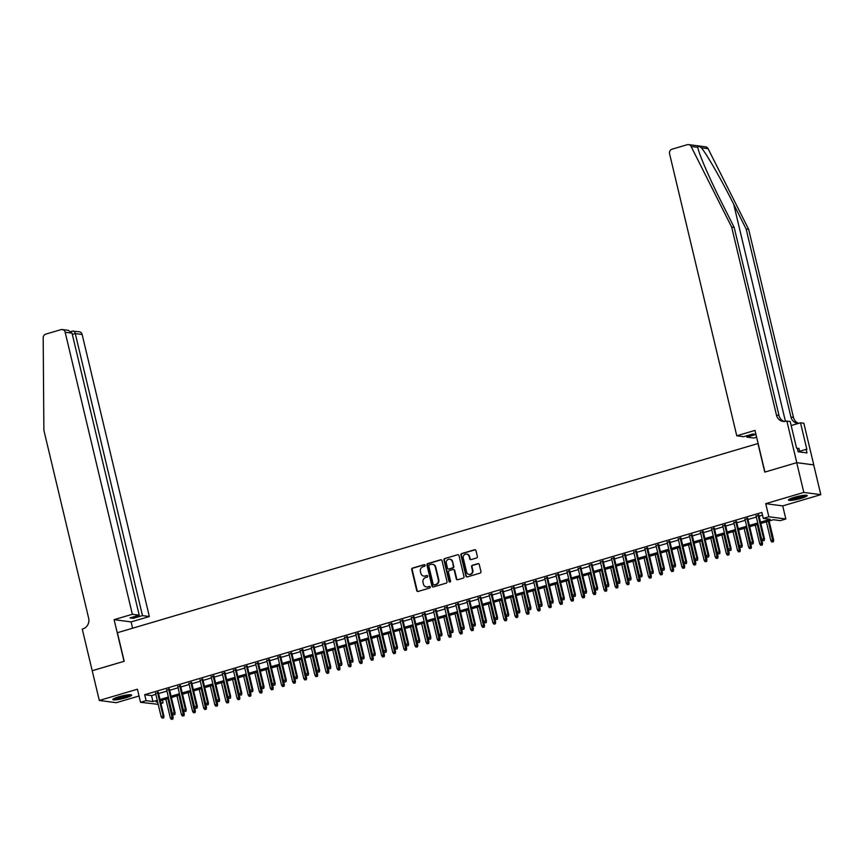 <?xml version="1.0" encoding="UTF-8"?>
<svg xmlns="http://www.w3.org/2000/svg" width="864" height="864" viewBox="0 0 864 864"><rect width="100%" height="100%" fill="white"/><g stroke="black" fill="none" stroke-linecap="round" stroke-linejoin="round"><path stroke-width="1.3" d="M425.088 565.24A0.853 0.788 -82.5 0 0 424.138 564.656L412.538 568.08A1.21 1.123 -82.5 0 0 411.718 569.57L416.729 590.598A1.21 1.123 -82.5 0 0 418.1 591.44L429.7 588.017A0.853 0.788 -82.5 0 0 429.613 586.354A0.853 0.788 -82.5 0 0 429.311 586.375L427.81 586.829A3.877 3.596 -82.5 0 1 423.425 584.118L423.004 582.368A3.877 3.596 -82.5 0 1 425.606 577.595L427.108 577.152A0.853 0.788 -82.5 0 0 427.021 575.489A0.853 0.788 -82.5 0 0 426.719 575.521L425.218 575.964A3.877 3.596 -82.5 0 1 420.833 573.253L420.422 571.504A3.877 3.596 -82.5 0 1 423.025 566.73L424.526 566.287A0.853 0.788 -82.5 0 0 425.088 565.24M424.667 564.7A0.853 0.788 -82.5 0 0 424.591 564.71L412.992 568.134A1.21 1.123 -82.5 0 0 412.182 569.624L417.193 590.652A1.21 1.123 -82.5 0 0 417.895 591.484M429.84 586.418A0.853 0.788 -82.5 0 0 429.764 586.44L427.81 586.829M427.248 575.564A0.853 0.788 -82.5 0 0 427.183 575.575L425.218 575.964M794.275 497.34A9.644 1.372 166.6 0 0 788.476 500.04A9.644 1.372 166.6 0 0 801.436 498.28A9.644 1.372 166.6 0 0 807.224 495.58A9.644 1.372 166.6 0 0 794.275 497.34M118.692 696.838A9.644 1.372 166.6 0 0 112.892 699.548A9.644 1.372 166.6 0 0 125.852 697.788A9.644 1.372 166.6 0 0 131.652 695.077A9.644 1.372 166.6 0 0 118.692 696.838M476.55 557.993A1.21 1.123 -82.5 0 0 477.371 556.502L475.956 550.595A1.21 1.123 -82.5 0 0 474.595 549.752L461.711 553.554A1.21 1.123 -82.5 0 0 460.901 555.044L465.901 576.072A1.21 1.123 -82.5 0 0 467.273 576.914L480.157 573.113A1.21 1.123 -82.5 0 0 480.967 571.622L479.272 564.494A1.21 1.123 -82.5 0 0 477.9 563.652L472.392 565.283A1.21 1.123 -82.5 0 0 471.571 566.773L472.414 570.305A3.251 3.013 -82.5 0 1 469.076 574.387A3.251 3.013 -82.5 0 1 466.582 572.033L463.277 558.187A3.251 3.013 -82.5 0 1 466.625 554.105A3.251 3.013 -82.5 0 1 469.12 556.459L469.67 558.77A1.21 1.123 -82.5 0 0 471.042 559.613L476.55 557.993M92.178 670.723L124.038 661.316L114.113 619.661L132.354 614.282L65.156 332.23A3.704 3.434 -82.5 0 0 60.977 329.648L45.792 334.13A3.704 3.434 -82.5 0 0 43.2 337.802L43.87 430.229L88.668 618.268A8.651 8.024 97.5 0 1 82.868 628.895L82.253 629.078L99.317 700.466L137.408 689.213L140.53 702.302L146.092 700.661L144.666 694.71L761.864 512.449L763.29 518.4L768.841 516.758L785.83 518.994L780.268 520.636L773.388 519.728L760.806 523.444M92.232 670.712L124.2 661.273L117.396 632.707L757.955 443.545L764.759 472.111L796.727 462.672L803.812 492.415L765.731 503.669L768.841 516.758M442.012 560.628A1.21 1.123 -82.5 0 0 440.64 559.775L427.766 563.576A1.21 1.123 -82.5 0 0 426.946 565.067L431.957 586.094A1.21 1.123 -82.5 0 0 433.328 586.948L446.213 583.135A1.21 1.123 -82.5 0 0 447.023 581.645L442.012 560.628M444.733 558.565L457.618 554.764A1.21 1.123 -82.5 0 1 458.989 555.606L464 576.634A1.21 1.123 -82.5 0 1 463.18 578.124L457.672 579.755A1.21 1.123 -82.5 0 1 456.3 578.912L454.27 570.38A1.21 1.123 -82.5 0 0 452.898 569.538L449.237 570.618A1.21 1.123 -82.5 0 0 448.427 572.108L450.544 580.986A0.853 0.788 -82.5 0 1 449.669 582.055A0.853 0.788 -82.5 0 1 449.01 581.44L443.923 560.056A1.21 1.123 -82.5 0 1 444.733 558.565L457.618 554.764M796.727 462.672L813.715 464.908L820.8 494.662L803.812 492.415M99.317 700.466L116.305 702.702L139.028 695.995M158.339 692.593L155.596 693.403M169.463 689.299L166.709 690.12M180.587 686.016L177.833 686.837M191.7 682.733L188.957 683.543M202.824 679.45L200.07 680.26M213.948 676.166L211.194 676.976M225.061 672.883L222.318 673.693M236.185 669.6L233.442 670.41M247.309 666.317L244.555 667.127M258.433 663.034L255.679 663.844M269.546 659.75L266.803 660.56M280.67 656.467L277.916 657.277M291.794 653.184L289.04 653.994M302.908 649.901L300.164 650.711M314.032 646.607L311.278 647.428M325.156 643.324L322.402 644.144M336.269 640.04L333.526 640.85M347.393 636.757L344.639 637.567M358.517 633.474L355.763 634.284M369.63 630.191L366.887 631.001M380.754 626.908L378.011 627.718M391.878 623.624L389.124 624.434M403.002 620.341L400.248 621.151M414.115 617.058L411.372 617.868M425.239 613.775L422.485 614.585M436.363 610.492L433.609 611.302M447.476 607.208L444.733 608.018M458.6 603.914L455.846 604.735M469.724 600.631L466.97 601.452M480.838 597.348L478.094 598.158M491.962 594.065L489.208 594.875M503.086 590.782L500.332 591.592M514.199 587.498L511.456 588.308M525.323 584.215L522.58 585.025M536.447 580.932L533.693 581.742M547.571 577.649L544.817 578.459M558.684 574.366L555.941 575.176M569.808 571.082L567.054 571.892M580.932 567.799L578.178 568.609M592.045 564.516L589.302 565.326M603.169 561.222L600.415 562.043M614.293 557.939L611.539 558.76M625.406 554.656L622.663 555.466M636.53 551.372L633.776 552.182M647.654 548.089L644.9 548.899M658.768 544.806L656.024 545.616M669.892 541.523L667.148 542.333M681.016 538.24L678.262 539.05M692.129 534.956L689.386 535.766M703.253 531.673L700.51 532.483M714.377 528.39L711.623 529.2M725.501 525.107L722.747 525.917M736.614 521.824L733.871 522.634M747.738 518.53L744.984 519.35M144.666 694.71L151.556 695.617L155.822 694.364M158.576 693.554L166.946 691.081M169.69 690.271L178.06 687.798M180.814 686.977L189.184 684.515M191.938 683.694L200.308 681.221M203.051 680.411L211.421 677.938M214.175 677.128L222.545 674.654M225.299 673.844L233.669 671.371M236.412 670.561L244.782 668.088M247.536 667.278L255.906 664.805M258.66 663.995L267.03 661.522M269.773 660.712L278.154 658.238M280.897 657.428L289.267 654.955M292.021 654.145L300.391 651.672M303.134 650.862L311.515 648.389M314.258 647.579L322.628 645.106M325.382 644.285L333.752 641.822M336.506 641.002L344.876 638.528M347.62 637.718L355.99 635.245M358.744 634.435L367.114 631.962M369.868 631.152L378.238 628.679M380.981 627.869L389.351 625.396M392.105 624.586L400.475 622.112M403.229 621.302L411.599 618.829M414.342 618.019L422.723 615.546M425.466 614.736L433.836 612.263M436.59 611.453L444.96 608.98M447.703 608.17L456.084 605.696M458.827 604.886L467.197 602.413M469.951 601.592L478.321 599.13M481.075 598.309L489.445 595.836M492.188 595.026L500.558 592.553M503.312 591.743L511.682 589.27M514.436 588.46L522.806 585.986M525.55 585.176L533.92 582.703M536.674 581.893L545.044 579.42M547.798 578.61L556.168 576.137M558.911 575.327L567.292 572.854M570.035 572.044L578.405 569.57M581.159 568.76L589.529 566.287M592.272 565.477L600.653 563.004M603.396 562.194L611.766 559.721M614.52 558.9L622.89 556.438M625.644 555.617L634.014 553.144M636.757 552.334L645.127 549.86M647.881 549.05L656.251 546.577M659.005 545.767L667.375 543.294M670.118 542.484L678.488 540.011M681.242 539.201L689.612 536.728M692.366 535.918L700.736 533.444M703.48 532.634L711.86 530.161M714.604 529.351L722.974 526.878M725.728 526.068L734.098 523.595M736.841 522.785L745.222 520.312M747.965 519.502L756.335 517.028M759.089 516.208L762.523 515.203M758.862 515.246L756.108 516.067M765.731 503.669L782.708 505.904L820.8 494.662M782.708 505.904L785.83 518.994M162.421 700.153L163.069 702.907L160.952 703.534M158.198 704.344L140.53 702.302M760.504 522.158L770.17 519.307L763.29 518.4M146.092 700.661L152.971 701.568L157.237 700.315M159.991 699.505L168.361 697.032M171.104 696.211L179.485 693.749M182.228 692.928L190.598 690.466M193.352 689.645L201.722 687.172M204.476 686.362L212.846 683.888M215.59 683.078L223.96 680.605M226.714 679.795L235.084 677.322M237.838 676.512L246.208 674.039M248.951 673.229L257.321 670.756M260.075 669.946L268.445 667.472M271.199 666.662L279.569 664.189M282.312 663.379L290.682 660.906M293.436 660.096L301.806 657.623M304.56 656.813L312.93 654.34M315.673 653.519L324.054 651.056M326.797 650.236L335.167 647.773M337.921 646.952L346.291 644.479M349.045 643.669L357.415 641.196M360.158 640.386L368.528 637.913M371.282 637.103L379.652 634.63M382.406 633.82L390.776 631.346M393.52 630.536L401.89 628.063M404.644 627.253L413.014 624.78M415.768 623.97L424.138 621.497M426.881 620.687L435.251 618.214M438.005 617.404L446.375 614.93M449.129 614.12L457.499 611.647M460.242 610.826L468.623 608.364M471.366 607.543L479.736 605.081M482.49 604.26L490.86 601.787M493.614 600.977L501.984 598.504M504.727 597.694L513.097 595.22M515.851 594.41L524.221 591.937M526.975 591.127L535.345 588.654M538.088 587.844L546.458 585.371M549.212 584.561L557.582 582.088M560.336 581.278L568.706 578.804M571.45 577.994L579.82 575.521M582.574 574.711L590.944 572.238M593.698 571.428L602.068 568.955M604.811 568.134L613.192 565.672M615.935 564.851L624.305 562.388M627.059 561.568L635.429 559.094M638.183 558.284L646.553 555.811M649.296 555.001L657.666 552.528M660.42 551.718L668.79 549.245M671.544 548.435L679.914 545.962M682.657 545.152L691.027 542.678M693.781 541.868L702.151 539.395M704.905 538.585L713.275 536.112M716.018 535.302L724.388 532.829M727.142 532.019L735.512 529.546M738.266 528.736L746.636 526.262M749.38 525.442L757.76 522.979M157.54 701.6L156.19 702L157.691 702.194M160.726 702.594L163.069 702.907M758.063 524.254L749.693 526.727M746.939 527.537L738.569 530.01M735.815 530.831L727.445 533.293M724.702 534.114L716.332 536.576M713.578 537.397L705.208 539.87M702.454 540.68L694.084 543.154M691.34 543.964L682.97 546.437M680.216 547.247L671.846 549.72M669.092 550.53L660.722 553.003M657.979 553.813L649.598 556.286M646.855 557.096L638.485 559.57M635.731 560.38L627.361 562.853M624.618 563.663L616.237 566.136M613.494 566.946L605.124 569.419M602.37 570.229L594 572.702M591.246 573.523L582.876 575.986M580.133 576.806L571.763 579.269M569.009 580.09L560.639 582.563M557.885 583.373L549.515 585.846M546.772 586.656L538.402 589.129M535.648 589.939L527.278 592.412M524.524 593.222L516.154 595.696M513.41 596.506L505.04 598.979M502.286 599.789L493.916 602.262M491.162 603.072L482.792 605.545M480.049 606.355L471.668 608.828M468.925 609.638L460.555 612.112M457.801 612.922L449.431 615.395M446.677 616.216L438.307 618.678M435.564 619.499L427.194 621.961M424.44 622.782L416.07 625.255M413.316 626.065L404.946 628.538M402.203 629.348L393.833 631.822M391.079 632.632L382.709 635.105M379.955 635.915L371.585 638.388M368.842 639.198L360.472 641.671M357.718 642.481L349.348 644.954M346.594 645.764L338.224 648.238M335.48 649.048L327.1 651.521M324.356 652.331L315.986 654.804M313.232 655.614L304.862 658.087M302.108 658.908L293.738 661.37M290.995 662.191L282.625 664.654M279.871 665.474L271.501 667.948M268.747 668.758L260.377 671.231M257.634 672.041L249.264 674.514M246.51 675.324L238.14 677.797M235.386 678.607L227.016 681.08M224.273 681.89L215.903 684.364M213.149 685.174L204.779 687.647M202.025 688.457L193.655 690.93M190.912 691.74L182.531 694.213M179.788 695.023L171.418 697.496M168.664 698.306L160.294 700.78M151.556 695.617L152.971 701.568M424.051 576.094A3.877 3.596 -82.5 0 0 425.682 576.018M426.643 586.958A3.877 3.596 -82.5 0 0 428.263 586.883M441.31 559.796A1.21 1.123 -82.5 0 0 441.104 559.84L428.22 563.641A1.21 1.123 -82.5 0 0 427.41 565.132L432.421 586.159A1.21 1.123 -82.5 0 0 433.123 586.98M429.354 564.862A0.853 0.788 -82.5 0 0 428.782 565.909L433.177 584.366A0.853 0.788 -82.5 0 0 434.138 584.95L435.726 584.485A3.877 3.596 -82.5 0 0 438.329 579.712L435.316 567.097A3.877 3.596 -82.5 0 0 430.931 564.397L429.354 564.862M434.063 584.971A0.853 0.788 -82.5 0 0 434.603 585.014L434.138 584.95M432.562 564.322A3.877 3.596 -82.5 0 1 435.78 567.162L438.782 579.776A3.877 3.596 -82.5 0 1 436.18 584.55L434.603 585.014M453.557 569.56A1.21 1.123 -82.5 0 1 454.723 570.445L456.754 578.966A1.21 1.123 -82.5 0 0 457.466 579.798M445.198 558.63A1.21 1.123 -82.5 0 0 444.377 560.12L449.474 581.494A0.853 0.788 -82.5 0 0 449.906 582.044M452.164 561.535A3.251 3.013 -82.5 0 0 449.669 559.181A3.251 3.013 -82.5 0 0 446.321 563.263L447.487 568.134A1.21 1.123 -82.5 0 0 448.848 568.976L452.509 567.896A1.21 1.123 -82.5 0 0 453.319 566.406L452.617 561.589A3.251 3.013 -82.5 0 0 449.896 559.213M448.643 569.02A1.21 1.123 -82.5 0 0 449.312 569.041L448.848 568.976M452.617 561.589L453.784 566.471A1.21 1.123 -82.5 0 1 452.963 567.961L449.312 569.041M466.852 554.148A3.251 3.013 -82.5 0 1 469.584 556.524L470.124 558.835A1.21 1.123 -82.5 0 0 470.837 559.656M469.303 574.409A3.251 3.013 -82.5 0 0 472.878 570.37L472.414 570.305M478.57 563.674A1.21 1.123 -82.5 0 0 478.364 563.717L472.846 565.337A1.21 1.123 -82.5 0 0 472.036 566.827L472.878 570.37M475.254 549.774A1.21 1.123 -82.5 0 0 475.049 549.817L462.164 553.619A1.21 1.123 -82.5 0 0 461.354 555.109L466.366 576.137A1.21 1.123 -82.5 0 0 467.068 576.958M171.32 719.345L172.886 719.075L171.32 719.345L170.327 717.898L173.146 717.422L168.599 698.328M172.433 719.01L167.854 698.555M170.327 717.898L165.856 699.138M173.146 717.422L172.886 719.075M163.253 717.8L162.14 718.124L163.706 717.865L163.145 716.094L161.136 716.688L155.488 692.939M157.486 692.356L163.145 716.094L163.966 716.202L158.231 692.129M163.706 717.865L163.966 716.202M161.136 716.688L162.14 718.124M130.043 694.71A8.348 1.188 -13.4 0 1 128.477 695.606A8.348 1.188 -13.4 0 1 120.377 697.95A8.348 1.188 -13.4 0 1 114.156 698.49M115.657 697.853A7.722 1.102 166.6 0 0 127.861 695.066A7.722 1.102 166.6 0 0 128.423 694.807M113.422 698.911A9.58 1.372 166.6 0 0 120.809 698.047A9.58 1.372 166.6 0 0 129.438 695.498A9.58 1.372 166.6 0 0 130.885 694.742M805.626 495.202A8.348 1.188 -13.4 0 1 804.06 496.098A8.348 1.188 -13.4 0 1 795.96 498.442A8.348 1.188 -13.4 0 1 789.739 498.992M791.23 498.344A7.722 1.102 166.6 0 0 803.444 495.558A7.722 1.102 166.6 0 0 803.995 495.31M789.005 499.403A9.58 1.372 166.6 0 0 796.392 498.539A9.58 1.372 166.6 0 0 805.01 495.99A9.58 1.372 166.6 0 0 806.468 495.245M799.783 451.98L798.908 448.33L797.353 448.513M132.354 614.282L139.212 615.19L129.989 617.911L133.24 618.343L142.474 615.611L149.342 616.518L82.145 334.476L75.276 333.569L72.328 334.433M142.474 615.611L75.276 333.569C74.639 331.484 73.71 330.685 72.468 331.16L79.294 331.776A3.704 3.434 97.5 0 1 82.145 334.476M132.602 628.214L131.101 621.907L149.342 616.518M114.113 619.661L131.101 621.907M139.212 615.19L72.025 333.137L65.156 332.23M133.24 618.343L132.937 617.036M62.305 329.54L68.321 330.329L72.025 333.137M784.404 421.481A8.651 8.024 -82.5 0 1 778.993 415.476L734.195 227.448L721.753 202.716C709.744 179.064 698.447 152.917 697.831 147.355L691.114 146.47A3.704 3.434 -82.5 0 0 688.565 144.601L705.553 146.837A3.704 3.434 97.5 0 1 708.102 148.705L748.667 229.36L746.15 229.025L733.72 204.293C721.948 180.673 706.687 154.008 701.384 147.82C698.89 145.951 697.702 145.8 697.831 147.355L698.047 148.37M755.946 434.376L752.857 433.976L743.623 436.698L736.765 435.791L669.568 153.749A3.704 3.434 -82.5 0 1 672.052 149.191L687.236 144.709A3.704 3.434 -82.5 0 1 688.565 144.601M734.195 227.448L731.678 227.113L776.477 415.152A8.651 8.024 -82.5 0 0 783.13 421.427A8.651 8.024 -82.5 0 0 786.251 421.178L790.193 421.438L796.543 448.092L797.278 448.189L798.12 451.764L806.987 452.93L806.134 449.356L806.868 449.453L800.518 422.798L803.844 423.241L813.769 464.897L796.781 462.65L764.921 472.057L754.996 430.402L736.765 435.791M748.667 229.36L793.465 417.388A8.651 8.024 -82.5 0 0 798.703 423.338M798.487 423.403A8.651 8.024 -82.5 0 1 797.602 423.338A8.651 8.024 -82.5 0 1 790.949 417.053L746.15 229.025M691.114 146.47L731.678 227.113M786.856 420.995L796.781 462.65M756.616 437.184L753.743 438.037L746.885 437.13L755.957 434.452M746.885 437.13L746.572 435.823M800.518 422.798L791.165 425.563M806.134 449.356L799.621 451.289M182.444 716.051L184.01 715.792L182.444 716.051L181.44 714.614L184.27 714.128L179.723 695.045M183.546 715.727L178.978 695.272M181.44 714.614L176.969 695.855M184.27 714.128L184.01 715.792M193.558 712.768L195.134 712.508L193.558 712.768L192.564 711.331L195.394 710.845L190.847 691.762M194.67 712.444L190.091 691.978M192.564 711.331L188.093 692.572M195.394 710.845L195.134 712.508M204.682 709.484L206.248 709.225L204.682 709.484L203.688 708.048L206.507 707.562L201.96 688.478M205.794 709.16L201.215 688.694M203.688 708.048L199.217 689.288M206.507 707.562L206.248 709.225M215.806 706.201L217.372 705.931L215.806 706.201L214.801 704.765L217.631 704.279L213.084 685.195M216.918 705.877L212.339 685.411M214.801 704.765L210.341 686.005M217.631 704.279L217.372 705.931M174.366 714.517L173.254 714.841L174.83 714.582L174.258 712.811L172.26 713.405L166.601 689.656M168.61 689.062L174.258 712.811L175.09 712.919L169.355 688.846M174.83 714.582L175.09 712.919M172.26 713.405L173.254 714.841M185.49 711.234L184.378 711.558L185.954 711.288L185.382 709.528L183.384 710.122L177.725 686.372M179.723 685.778L185.382 709.528L186.214 709.636L180.479 685.562M185.954 711.288L186.214 709.636M183.384 710.122L184.378 711.558M196.614 707.951L195.502 708.275L197.068 708.005L196.506 706.244L194.497 706.838L188.849 683.089M190.847 682.495L196.506 706.244L197.327 706.352L191.592 682.279M197.068 708.005L197.327 706.352M194.497 706.838L195.502 708.275M207.727 704.668L206.626 704.992L208.192 704.722L207.63 702.961L205.621 703.555L199.962 679.806M201.971 679.212L207.63 702.961L208.451 703.069L202.716 678.996M208.192 704.722L208.451 703.069M205.621 703.555L206.626 704.992M226.919 702.918L228.496 702.648L226.919 702.918L225.925 701.482L228.755 700.996L224.208 681.912M228.031 702.594L223.463 682.128M225.925 701.482L221.454 682.722M228.755 700.996L228.496 702.648M218.851 701.384L217.739 701.708L219.316 701.438L218.743 699.678L216.745 700.272L211.086 676.523M213.084 675.929L218.743 699.678L219.575 699.786L213.84 675.713M219.316 701.438L219.575 699.786M216.745 700.272L217.739 701.708M238.043 699.635L239.609 699.365L238.043 699.635L237.049 698.198L239.879 697.712L235.321 678.629M239.155 699.311L234.576 678.845M237.049 698.198L232.578 679.439M239.879 697.712L239.609 699.365M229.975 698.101L228.863 698.425L230.429 698.155L229.867 696.395L227.869 696.989L222.21 673.24M224.208 672.646L229.867 696.395L230.688 696.503L224.953 672.43M230.429 698.155L230.688 696.503M227.869 696.989L228.863 698.425M249.167 696.352L250.733 696.082L249.167 696.352L248.162 694.915L250.992 694.429L246.445 675.346M250.279 696.028L245.7 675.562M248.162 694.915L243.702 676.156M250.992 694.429L250.733 696.082M241.099 694.807L239.987 695.142L241.553 694.872L240.991 693.112L238.982 693.706L233.323 669.956M235.332 669.362L240.991 693.112L241.812 693.22L236.077 669.146M241.553 694.872L241.812 693.22M238.982 693.706L239.987 695.142M260.28 693.068L261.857 692.798L260.28 693.068L259.286 691.632L262.116 691.146L257.569 672.062M261.392 692.744L256.824 672.278M259.286 691.632L254.815 672.872M262.116 691.146L261.857 692.798M252.212 691.524L251.1 691.859L252.677 691.589L252.104 689.828L250.106 690.412L244.447 666.673M246.445 666.079L252.104 689.828L252.936 689.936L247.201 665.863M252.677 691.589L252.936 689.936M250.106 690.412L251.1 691.859M271.404 689.785L272.981 689.515L271.404 689.785L270.41 688.349L273.24 687.863L268.693 668.768M272.516 689.45L267.937 668.995M270.41 688.349L265.939 669.589M273.24 687.863L272.981 689.515M263.336 688.241L262.224 688.576L263.79 688.306L263.228 686.545L261.23 687.128L255.571 663.39M257.569 662.796L263.228 686.545L264.06 686.653L258.314 662.569M263.79 688.306L264.06 686.653M261.23 687.128L262.224 688.576M282.528 686.502L284.094 686.232L282.528 686.502L281.524 685.055L284.353 684.58L279.806 665.485M283.64 686.167L279.061 665.712M281.524 685.055L277.063 666.306M284.353 684.58L284.094 686.232M274.46 684.958L273.348 685.292L274.914 685.022L274.352 683.262L272.344 683.845L266.695 660.107M268.693 659.513L274.352 683.262L275.173 683.37L269.438 659.286M274.914 685.022L275.173 683.37M272.344 683.845L273.348 685.292M293.641 683.219L295.218 682.949L293.641 683.219L292.648 681.772L295.477 681.296L290.93 662.202M294.754 682.884L290.185 662.429M292.648 681.772L288.176 663.012M295.477 681.296L295.218 682.949M285.574 681.674L284.461 682.009L286.038 681.739L285.466 679.968L283.468 680.562L277.808 656.813M279.817 656.23L285.466 679.968L286.297 680.087L280.562 656.003M286.038 681.739L286.297 680.087M283.468 680.562L284.461 682.009M304.765 679.936L306.342 679.666L304.765 679.936L303.772 678.488L306.601 678.013L302.054 658.919M305.878 679.601L301.298 659.146M303.772 678.488L299.3 659.729M306.601 678.013L306.342 679.666M296.698 678.391L295.585 678.715L297.162 678.456L296.59 676.685L294.592 677.279L288.932 653.53M290.93 652.946L296.59 676.685L297.421 676.804L291.676 652.72M297.162 678.456L297.421 676.804M294.592 677.279L295.585 678.715M315.889 676.652L317.455 676.382L315.889 676.652L314.896 675.205L317.714 674.73L313.168 655.636M317.002 676.318L312.422 655.862M314.896 675.205L310.424 656.446M317.714 674.73L317.455 676.382M307.822 675.108L306.709 675.432L308.275 675.173L307.714 673.402L305.705 673.996L300.056 650.246M302.054 649.663L307.714 673.402L308.534 673.51L302.8 649.436M308.275 675.173L308.534 673.51M305.705 673.996L306.709 675.432M327.013 673.358L328.579 673.099L327.013 673.358L326.009 671.922L328.838 671.436L324.292 652.352M328.115 673.034L323.546 652.579M326.009 671.922L321.538 653.162M328.838 671.436L328.579 673.099M318.935 671.825L317.822 672.149L319.399 671.89L318.827 670.118L316.829 670.712L311.17 646.963M313.178 646.369L318.827 670.118L319.658 670.226L313.924 646.153M319.399 671.89L319.658 670.226M316.829 670.712L317.822 672.149M338.126 670.075L339.703 669.816L338.126 670.075L337.133 668.639L339.962 668.153L335.416 649.069M339.239 669.751L334.66 649.285M337.133 668.639L332.662 649.879M339.962 668.153L339.703 669.816M330.059 668.542L328.946 668.866L330.523 668.596L329.951 666.835L327.953 667.429L322.294 643.68M324.292 643.086L329.951 666.835L330.782 666.943L325.048 642.87M330.523 668.596L330.782 666.943M327.953 667.429L328.946 668.866M349.25 666.792L350.816 666.533L349.25 666.792L348.257 665.356L351.076 664.87L346.529 645.786M350.363 666.468L345.784 646.002M348.257 665.356L343.786 646.596M351.076 664.87L350.816 666.533M341.183 665.258L340.07 665.582L341.636 665.312L341.075 663.552L339.066 664.146L333.418 640.397M335.416 639.803L341.075 663.552L341.896 663.66L336.161 639.587M341.636 665.312L341.896 663.66M339.066 664.146L340.07 665.582M360.374 663.509L361.94 663.239L360.374 663.509L359.37 662.072L362.2 661.586L357.653 642.503M361.487 663.185L356.908 642.719M359.37 662.072L354.91 643.313M362.2 661.586L361.94 663.239M352.296 661.975L351.194 662.299L352.76 662.029L352.199 660.269L350.19 660.863L344.531 637.114M346.54 636.52L352.199 660.269L353.02 660.377L347.285 636.304M352.76 662.029L353.02 660.377M350.19 660.863L351.194 662.299M371.488 660.226L373.064 659.956L371.488 660.226L370.494 658.789L373.324 658.303L368.777 639.22M372.6 659.902L368.032 639.436M370.494 658.789L366.023 640.03M373.324 658.303L373.064 659.956M363.42 658.692L362.308 659.016L363.884 658.746L363.312 656.986L361.314 657.58L355.655 633.83M357.653 633.236L363.312 656.986L364.144 657.094L358.409 633.02M363.884 658.746L364.144 657.094M361.314 657.58L362.308 659.016M382.612 656.942L384.178 656.672L382.612 656.942L381.618 655.506L384.448 655.02L379.89 635.936M383.724 656.618L379.145 636.152M381.618 655.506L377.147 636.746M384.448 655.02L384.178 656.672M374.544 655.409L373.432 655.733L374.998 655.463L374.436 653.702L372.438 654.296L366.779 630.547M368.777 629.953L374.436 653.702L375.257 653.81L369.522 629.737M374.998 655.463L375.257 653.81M372.438 654.296L373.432 655.733M393.736 653.659L395.302 653.389L393.736 653.659L392.731 652.223L395.561 651.737L391.014 632.653M394.848 653.335L390.269 632.869M392.731 652.223L388.271 633.463M395.561 651.737L395.302 653.389M385.668 652.115L384.556 652.45L386.122 652.18L385.56 650.419L383.551 651.013L377.892 627.264M379.901 626.67L385.56 650.419L386.381 650.527L380.646 626.454M386.122 652.18L386.381 650.527M383.551 651.013L384.556 652.45M404.849 650.376L406.426 650.106L404.849 650.376L403.855 648.94L406.685 648.454L402.138 629.37M405.961 650.052L401.393 629.586M403.855 648.94L399.384 630.18M406.685 648.454L406.426 650.106M396.781 648.832L395.669 649.166L397.246 648.896L396.673 647.136L394.675 647.719L389.016 623.981M391.014 623.387L396.673 647.136L397.505 647.244L391.77 623.171M397.246 648.896L397.505 647.244M394.675 647.719L395.669 649.166M415.973 647.093L417.55 646.823L415.973 647.093L414.979 645.656L417.809 645.17L413.262 626.076M417.085 646.758L412.506 626.303M414.979 645.656L410.508 626.897M417.809 645.17L417.55 646.823M407.905 645.548L406.793 645.883L408.359 645.613L407.797 643.853L405.799 644.436L400.14 620.698M402.138 620.104L407.797 643.853L408.618 643.961L402.883 619.877M408.359 645.613L408.618 643.961M405.799 644.436L406.793 645.883M427.097 643.81L428.663 643.54L427.097 643.81L426.092 642.362L428.922 641.887L424.375 622.793M428.209 643.475L423.63 623.02M426.092 642.362L421.632 623.614M428.922 641.887L428.663 643.54M419.029 642.265L417.917 642.6L419.483 642.33L418.921 640.57L416.912 641.153L411.264 617.414M413.262 616.82L418.921 640.57L419.742 640.678L414.007 616.594M419.483 642.33L419.742 640.678M416.912 641.153L417.917 642.6M438.21 640.526L439.787 640.256L438.21 640.526L437.216 639.079L440.046 638.604L435.499 619.51M439.322 640.192L434.754 619.736M437.216 639.079L432.745 620.32M440.046 638.604L439.787 640.256M430.142 638.982L429.03 639.317L430.607 639.047L430.034 637.276L428.036 637.87L422.377 614.12M424.386 613.537L430.034 637.276L430.866 637.394L425.131 613.31M430.607 639.047L430.866 637.394M428.036 637.87L429.03 639.317M449.334 637.243L450.911 636.973L449.334 637.243L448.34 635.796L451.17 635.321L446.623 616.226M450.446 636.908L445.867 616.453M448.34 635.796L443.869 617.036M451.17 635.321L450.911 636.973M460.458 633.96L462.024 633.69L460.458 633.96L459.464 632.513L462.283 632.038L457.736 612.943M461.57 633.625L456.991 613.17M459.464 632.513L454.993 613.753M462.283 632.038L462.024 633.69M471.582 630.666L473.148 630.407L471.582 630.666L470.578 629.23L473.407 628.744L468.86 609.66M472.684 630.342L468.115 609.887M470.578 629.23L466.106 610.47M473.407 628.744L473.148 630.407M441.266 635.699L440.154 636.023L441.731 635.764L441.158 633.992L439.16 634.586L433.501 610.837M435.499 610.254L441.158 633.992L441.99 634.111L436.244 610.027M441.731 635.764L441.99 634.111M439.16 634.586L440.154 636.023M452.39 632.416L451.278 632.74L452.844 632.48L452.282 630.709L450.274 631.303L444.625 607.554M446.623 606.971L452.282 630.709L453.103 630.817L447.368 606.744M452.844 632.48L453.103 630.817M450.274 631.303L451.278 632.74M463.504 629.132L462.391 629.456L463.968 629.197L463.396 627.426L461.398 628.02L455.738 604.271M457.747 603.677L463.396 627.426L464.227 627.534L458.492 603.461M463.968 629.197L464.227 627.534M461.398 628.02L462.391 629.456M482.695 627.383L484.272 627.124L482.695 627.383L481.702 625.946L484.531 625.46L479.984 606.377M483.808 627.059L479.228 606.593M481.702 625.946L477.23 607.187M484.531 625.46L484.272 627.124M474.628 625.849L473.515 626.173L475.092 625.903L474.52 624.143L472.522 624.737L466.862 600.988M468.86 600.394L474.52 624.143L475.351 624.251L469.616 600.178M475.092 625.903L475.351 624.251M472.522 624.737L473.515 626.173M493.819 624.1L495.385 623.84L493.819 624.1L492.826 622.663L495.644 622.177L491.098 603.094M494.932 623.776L490.352 603.31M492.826 622.663L488.354 603.904M495.644 622.177L495.385 623.84M485.752 622.566L484.639 622.89L486.205 622.62L485.644 620.86L483.635 621.454L477.986 597.704M479.984 597.11L485.644 620.86L486.464 620.968L480.73 596.894M486.205 622.62L486.464 620.968M483.635 621.454L484.639 622.89M504.943 620.816L506.509 620.546L504.943 620.816L503.939 619.38L506.768 618.894L502.222 599.81M506.056 620.492L501.476 600.026M503.939 619.38L499.468 600.62M506.768 618.894L506.509 620.546M496.865 619.283L495.752 619.607L497.329 619.337L496.768 617.576L494.759 618.17L489.1 594.421M491.108 593.827L496.768 617.576L497.588 617.684L491.854 593.611M497.329 619.337L497.588 617.684M494.759 618.17L495.752 619.607M516.056 617.533L517.633 617.263L516.056 617.533L515.063 616.097L517.892 615.611L513.346 596.527M517.169 617.209L512.6 596.743M515.063 616.097L510.592 597.337M517.892 615.611L517.633 617.263M507.989 616L506.876 616.324L508.453 616.054L507.881 614.293L505.883 614.887L500.224 591.138M502.222 590.544L507.881 614.293L508.712 614.401L502.978 590.328M508.453 616.054L508.712 614.401M505.883 614.887L506.876 616.324M527.18 614.25L528.746 613.98L527.18 614.25L526.187 612.814L529.016 612.328L524.459 593.244M528.293 613.926L523.714 593.46M526.187 612.814L521.716 594.054M529.016 612.328L528.746 613.98M519.113 612.716L518 613.04L519.566 612.77L519.005 611.01L517.007 611.604L511.348 587.855M513.346 587.261L519.005 611.01L519.826 611.118L514.091 587.045M519.566 612.77L519.826 611.118M517.007 611.604L518 613.04M538.304 610.967L539.87 610.697L538.304 610.967L537.3 609.53L540.13 609.044L535.583 589.961M539.417 610.643L534.838 590.177M537.3 609.53L532.84 590.771M540.13 609.044L539.87 610.697M530.237 609.422L529.124 609.757L530.69 609.487L530.129 607.727L528.12 608.321L522.461 584.572M524.47 583.978L530.129 607.727L530.95 607.835L525.215 583.762M530.69 609.487L530.95 607.835M528.12 608.321L529.124 609.757M549.418 607.684L550.994 607.414L549.418 607.684L548.424 606.247L551.254 605.761L546.707 586.678M550.53 607.36L545.962 586.894M548.424 606.247L543.953 587.488M551.254 605.761L550.994 607.414M541.35 606.139L540.238 606.474L541.814 606.204L541.242 604.444L539.244 605.027L533.585 581.288M535.583 580.694L541.242 604.444L542.074 604.552L536.339 580.478M541.814 606.204L542.074 604.552M539.244 605.027L540.238 606.474M560.542 604.4L562.118 604.13L560.542 604.4L559.548 602.964L562.378 602.478L557.831 583.384M561.654 604.066L557.075 583.61M559.548 602.964L555.077 584.204M562.378 602.478L562.118 604.13M552.474 602.856L551.362 603.191L552.928 602.921L552.366 601.16L550.368 601.744L544.709 578.005M546.707 577.411L552.366 601.16L553.187 601.268L547.452 577.184M552.928 602.921L553.187 601.268M550.368 601.744L551.362 603.191M571.666 601.117L573.232 600.847L571.666 601.117L570.661 599.67L573.491 599.195L568.944 580.1M572.778 600.782L568.199 580.327M570.661 599.67L566.201 580.921M573.491 599.195L573.232 600.847M563.598 599.573L562.486 599.908L564.052 599.638L563.49 597.877L561.481 598.46L555.833 574.722M557.831 574.128L563.49 597.877L564.311 597.985L558.576 573.901M564.052 599.638L564.311 597.985M561.481 598.46L562.486 599.908M582.779 597.834L584.356 597.564L582.779 597.834L581.785 596.387L584.615 595.912L580.068 576.817M583.891 597.499L579.323 577.044M581.785 596.387L577.314 577.627M584.615 595.912L584.356 597.564M574.711 596.29L573.599 596.624L575.176 596.354L574.603 594.583L572.605 595.177L566.946 571.428M568.955 570.845L574.603 594.583L575.435 594.702L569.7 570.618M575.176 596.354L575.435 594.702M572.605 595.177L573.599 596.624M593.903 594.551L595.48 594.281L593.903 594.551L592.909 593.104L595.739 592.628L591.192 573.534M595.015 594.216L590.436 573.761M592.909 593.104L588.438 574.344M595.739 592.628L595.48 594.281M585.835 593.006L584.723 593.33L586.3 593.071L585.727 591.3L583.729 591.894L578.07 568.145M580.068 567.562L585.727 591.3L586.559 591.419L580.813 567.335M586.3 593.071L586.559 591.419M583.729 591.894L584.723 593.33M605.027 591.268L606.593 590.998L605.027 591.268L604.033 589.82L606.852 589.345L602.305 570.251M606.139 590.933L601.56 570.478M604.033 589.82L599.562 571.061M606.852 589.345L606.593 590.998M596.959 589.723L595.847 590.047L597.413 589.788L596.851 588.017L594.842 588.611L589.194 564.862M591.192 564.278L596.851 588.017L597.672 588.125L591.937 564.052M597.413 589.788L597.672 588.125M594.842 588.611L595.847 590.047M616.151 587.974L617.717 587.714L616.151 587.974L615.146 586.537L617.976 586.051L613.429 566.968M617.252 587.65L612.684 567.194M615.146 586.537L610.675 567.778M617.976 586.051L617.717 587.714M608.072 586.44L606.96 586.764L608.537 586.505L607.964 584.734L605.966 585.328L600.307 561.578M602.316 560.984L607.964 584.734L608.796 584.842L603.061 560.768M608.537 586.505L608.796 584.842M605.966 585.328L606.96 586.764M627.264 584.69L628.841 584.431L627.264 584.69L626.27 583.254L629.1 582.768L624.553 563.684M628.376 584.366L623.797 563.9M626.27 583.254L621.799 564.494M629.1 582.768L628.841 584.431M619.196 583.157L618.084 583.481L619.661 583.211L619.088 581.45L617.09 582.044L611.431 558.295M613.429 557.701L619.088 581.45L619.92 581.558L614.185 557.485M619.661 583.211L619.92 581.558M617.09 582.044L618.084 583.481M638.388 581.407L639.954 581.148L638.388 581.407L637.394 579.971L640.213 579.485L635.666 560.401M639.5 581.083L634.921 560.617M637.394 579.971L632.923 561.211M640.213 579.485L639.954 581.148M630.32 579.874L629.208 580.198L630.774 579.928L630.212 578.167L628.204 578.761L622.555 555.012M624.553 554.418L630.212 578.167L631.033 578.275L625.298 554.202M630.774 579.928L631.033 578.275M628.204 578.761L629.208 580.198M649.512 578.124L651.078 577.854L649.512 578.124L648.508 576.688L651.337 576.202L646.79 557.118M650.624 577.8L646.045 557.334M648.508 576.688L644.036 557.928M651.337 576.202L651.078 577.854M641.434 576.59L640.321 576.914L641.898 576.644L641.336 574.884L639.328 575.478L633.668 551.729M635.677 551.135L641.336 574.884L642.157 574.992L636.422 550.919M641.898 576.644L642.157 574.992M639.328 575.478L640.321 576.914M660.625 574.841L662.202 574.571L660.625 574.841L659.632 573.404L662.461 572.918L657.914 553.835M661.738 574.517L657.169 554.051M659.632 573.404L655.16 554.645M662.461 572.918L662.202 574.571M652.558 573.307L651.445 573.631L653.022 573.361L652.45 571.601L650.452 572.195L644.792 548.446M646.79 547.852L652.45 571.601L653.281 571.709L647.546 547.636M653.022 573.361L653.281 571.709M650.452 572.195L651.445 573.631M671.749 571.558L673.315 571.288L671.749 571.558L670.756 570.121L673.585 569.635L669.028 550.552M672.862 571.234L668.282 550.768M670.756 570.121L666.284 551.362M673.585 569.635L673.315 571.288M663.682 570.024L662.569 570.348L664.135 570.078L663.574 568.318L661.576 568.912L655.916 545.162M657.914 544.568L663.574 568.318L664.394 568.426L658.66 544.352M664.135 570.078L664.394 568.426M661.576 568.912L662.569 570.348M682.873 568.274L684.439 568.004L682.873 568.274L681.869 566.838L684.698 566.352L680.152 547.268M683.986 567.95L679.406 547.484M681.869 566.838L677.408 548.078M684.698 566.352L684.439 568.004M674.806 566.73L673.693 567.065L675.259 566.795L674.698 565.034L672.689 565.628L667.03 541.879M669.038 541.285L674.698 565.034L675.518 565.142L669.784 541.069M675.259 566.795L675.518 565.142M672.689 565.628L673.693 567.065M693.986 564.991L695.563 564.721L693.986 564.991L692.993 563.555L695.822 563.069L691.276 543.985M695.099 564.667L690.53 544.201M692.993 563.555L688.522 544.795M695.822 563.069L695.563 564.721M685.919 563.447L684.806 563.782L686.383 563.512L685.811 561.751L683.813 562.334L678.154 538.596M680.152 538.002L685.811 561.751L686.642 561.859L680.908 537.786M686.383 563.512L686.642 561.859M683.813 562.334L684.806 563.782M705.11 561.708L706.687 561.438L705.11 561.708L704.117 560.272L706.946 559.786L702.4 540.691M706.223 561.373L701.644 540.918M704.117 560.272L699.646 541.512M706.946 559.786L706.687 561.438M697.043 560.164L695.93 560.498L697.496 560.228L696.935 558.468L694.937 559.051L689.278 535.313M691.276 534.719L696.935 558.468L697.756 558.576L692.021 534.492M697.496 560.228L697.756 558.576M694.937 559.051L695.93 560.498M716.234 558.425L717.8 558.155L716.234 558.425L715.23 556.978L718.06 556.502L713.513 537.408M717.347 558.09L712.768 537.635M715.23 556.978L710.77 538.229M718.06 556.502L717.8 558.155M708.167 556.88L707.054 557.215L708.62 556.945L708.059 555.185L706.05 555.768L700.402 532.03M702.4 531.436L708.059 555.185L708.88 555.293L703.145 531.209M708.62 556.945L708.88 555.293M706.05 555.768L707.054 557.215M727.348 555.142L728.924 554.872L727.348 555.142L726.354 553.694L729.184 553.219L724.637 534.125M728.46 554.807L723.892 534.352M726.354 553.694L721.883 534.935M729.184 553.219L728.924 554.872M719.28 553.597L718.168 553.932L719.744 553.662L719.172 551.891L717.174 552.485L711.515 528.736M713.524 528.152L719.172 551.891L720.004 552.01L714.269 527.926M719.744 553.662L720.004 552.01M717.174 552.485L718.168 553.932M738.472 551.858L740.048 551.588L738.472 551.858L737.478 550.411L740.308 549.936L735.761 530.842M739.584 551.524L735.005 531.068M737.478 550.411L733.007 531.652M740.308 549.936L740.048 551.588M730.404 550.314L729.292 550.638L730.868 550.379L730.296 548.608L728.298 549.202L722.639 525.452M724.637 524.869L730.296 548.608L731.128 548.726L725.382 524.642M730.868 550.379L731.128 548.726M728.298 549.202L729.292 550.638M749.596 548.575L751.162 548.305L749.596 548.575L748.602 547.128L751.421 546.653L746.874 527.558M750.708 548.24L746.129 527.785M748.602 547.128L744.131 528.368M751.421 546.653L751.162 548.305M741.528 547.031L740.416 547.355L741.982 547.096L741.42 545.324L739.411 545.918L733.763 522.169M735.761 521.586L741.42 545.324L742.241 545.432L736.506 521.359M741.982 547.096L742.241 545.432M739.411 545.918L740.416 547.355M760.72 545.281L762.286 545.022L760.72 545.281L759.715 543.845L762.545 543.359L757.998 524.275M761.821 544.957L757.253 524.502M759.715 543.845L755.244 525.085M762.545 543.359L762.286 545.022M752.641 543.748L751.529 544.072L753.106 543.812L752.533 542.041L750.535 542.635L744.876 518.886M746.885 518.292L752.533 542.041L753.365 542.149L747.63 518.076M753.106 543.812L753.365 542.149M750.535 542.635L751.529 544.072M771.833 541.998L773.41 541.739L771.833 541.998L770.839 540.562L773.669 540.076L769.122 520.992M772.945 541.674L768.366 521.208M770.839 540.562L766.368 521.802M773.669 540.076L773.41 541.739M763.765 540.464L762.653 540.788L764.23 540.518L763.657 538.758L761.659 539.352L756 515.603M757.998 515.009L763.657 538.758L764.489 538.866L758.754 514.793M764.23 540.518L764.489 538.866M761.659 539.352L762.653 540.788M733.72 204.293L785.43 421.373M778.993 415.476L776.477 415.152M790.949 417.053L793.465 417.388M708.102 148.705L701.384 147.82M72.781 331.031L71.053 331.538"/></g></svg>
